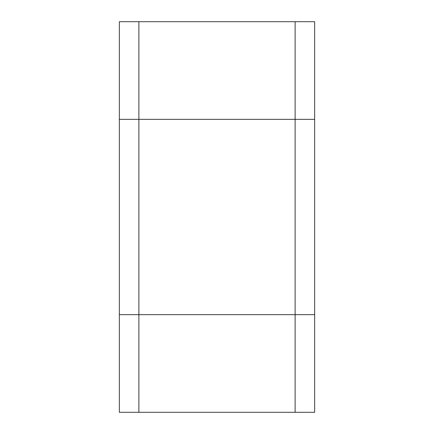 <?xml version="1.0" encoding="UTF-8"?>
<svg xmlns="http://www.w3.org/2000/svg" width="434" height="434" viewBox="0 0 434 434"><rect width="100%" height="100%" fill="white"/><g stroke="black" fill="none" stroke-linecap="round" stroke-linejoin="round"><path stroke-width="0.65" d="M295.12 412.3L119.35 412.3L119.35 119.35L314.65 119.35L314.65 21.7L119.35 21.7L119.35 119.35L314.65 119.35L314.65 314.65L295.12 314.65L314.65 314.65L314.65 412.3L295.12 412.3L295.12 21.7M138.88 412.3L138.88 314.65L119.35 314.65L295.12 314.65L138.88 314.65L138.88 21.7"/></g></svg>

